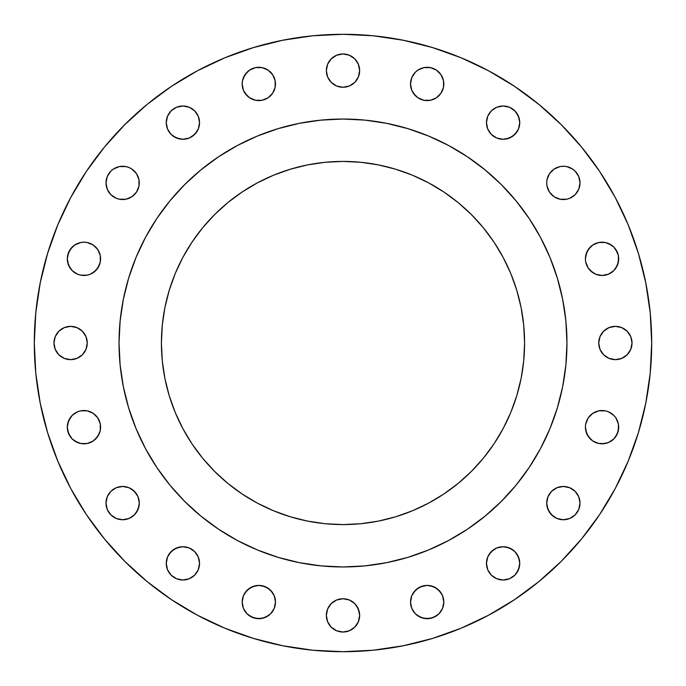 <?xml version="1.0" encoding="UTF-8"?>
<svg xmlns="http://www.w3.org/2000/svg" width="686" height="686" viewBox="0 0 686 686"><rect width="100%" height="100%" fill="white"/><g stroke="black" fill="none" stroke-linecap="round" stroke-linejoin="round"><path stroke-width="1.03" d="M131.884 169.056L136.48 173.652L138.966 179.646L139.284 182.896A16.644 16.644 0 0 1 122.64 199.54A16.644 16.644 0 0 1 105.996 182.896L107.256 189.267L110.866 194.67L116.268 198.28L119.39 199.223L125.89 199.223L131.884 196.736L136.48 192.149L138.966 186.146L138.966 179.646L136.48 173.652L131.884 169.056L129.011 167.521L125.89 166.569L119.39 166.569L113.387 169.056L110.866 171.131L107.256 176.525L105.996 182.896L107.256 176.525L108.8 173.652M199.54 122.64A16.644 16.644 0 0 1 182.896 139.284A16.644 16.644 0 0 1 166.252 122.64L167.521 129.011L171.131 134.405L176.525 138.015L182.896 139.284L189.267 138.015L194.67 134.405L198.28 129.011L199.54 122.64L198.28 116.268L194.67 110.866L189.267 107.256L182.896 105.996L176.525 107.256L171.131 110.866L167.521 116.268L166.252 122.64A16.644 16.644 0 0 1 182.896 105.996A16.644 16.644 0 0 1 199.54 122.64M275.155 80.699L275.472 83.949A16.644 16.644 0 0 1 258.828 100.593A16.644 16.644 0 0 1 242.184 83.949L243.453 90.32L247.063 95.723L249.584 97.789L255.578 100.276L262.078 100.276L268.08 97.789L272.668 93.193L275.155 87.199L275.155 80.699L272.668 74.705L268.08 70.109L262.078 67.622L255.578 67.622L249.584 70.109L244.988 74.705L242.501 80.699L242.184 83.949L242.501 80.699M359.644 70.615A16.644 16.644 0 0 1 343 87.259A16.644 16.644 0 0 1 326.356 70.615L327.625 76.986L331.227 82.389L336.629 85.999L343 87.259L349.371 85.999L354.773 82.389L358.375 76.986L359.644 70.615L358.375 64.244L354.773 58.85L349.371 55.24L343 53.971L336.629 55.24L331.227 58.85L327.625 64.244L326.356 70.615A16.644 16.644 0 0 1 343 53.971A16.644 16.644 0 0 1 359.644 70.615M443.499 80.699L443.816 83.949A16.644 16.644 0 0 1 427.172 100.593A16.644 16.644 0 0 1 410.528 83.949L411.789 90.32L415.399 95.723L417.92 97.789L423.922 100.276L430.422 100.276L436.416 97.789L441.012 93.193L443.499 87.199L443.499 80.699L441.012 74.705L436.416 70.109L430.422 67.622L423.922 67.622L417.92 70.109L415.399 72.176L411.789 77.578L410.528 83.949L410.845 80.699M519.748 122.64A16.644 16.644 0 0 1 503.104 139.284A16.644 16.644 0 0 1 486.46 122.64L487.72 129.011L491.33 134.405L496.733 138.015L503.104 139.284L509.475 138.015L514.869 134.405L518.479 129.011L519.748 122.64L518.479 116.268L514.869 110.866L509.475 107.256L503.104 105.996L496.733 107.256L491.33 110.866L487.72 116.268L486.46 122.64A16.644 16.644 0 0 1 503.104 105.996A16.644 16.644 0 0 1 519.748 122.64M572.613 169.056L575.134 171.131L578.744 176.525L580.004 182.896A16.644 16.644 0 0 1 563.36 199.54A16.644 16.644 0 0 1 546.716 182.896L547.034 186.146L549.52 192.149L554.117 196.736L560.11 199.223L566.61 199.223L569.732 198.28L575.134 194.67L578.744 189.267L580.004 182.896L578.744 176.525L575.134 171.131L572.613 169.056L566.61 166.569L563.36 166.252L560.11 166.569L554.117 169.056L549.52 173.652L547.034 179.646L546.716 182.896L547.034 179.646L549.52 173.652M608.422 243.453L613.824 247.063L615.891 249.584L618.378 255.578L618.695 258.828A16.644 16.644 0 0 1 602.051 275.472A16.644 16.644 0 0 1 585.407 258.828L585.724 262.078L588.211 268.08L590.277 270.601L595.68 274.211L602.051 275.472L608.422 274.211L613.824 270.601L615.891 268.08L618.378 262.078L618.378 255.578L617.426 252.457L613.824 247.063L611.295 244.988L605.301 242.501L598.801 242.501L592.807 244.988L590.277 247.063L586.676 252.457L585.407 258.828L585.724 255.578L588.211 249.584L592.807 244.988M632.029 343A16.644 16.644 0 0 1 615.385 359.644A16.644 16.644 0 0 1 598.741 343L600.001 349.371L603.611 354.773L609.014 358.375L615.385 359.644L621.756 358.375L627.15 354.773L630.76 349.371L632.029 343L630.76 336.629L627.15 331.227L621.756 327.625L615.385 326.356L609.014 327.625L603.611 331.227L600.001 336.629L598.741 343A16.644 16.644 0 0 1 615.385 326.356A16.644 16.644 0 0 1 632.029 343M608.422 411.789L613.824 415.399L615.891 417.92L618.378 423.922L618.695 427.172A16.644 16.644 0 0 1 602.051 443.816A16.644 16.644 0 0 1 585.407 427.172L586.676 433.543L590.277 438.937L592.807 441.012L598.801 443.499L605.301 443.499L608.422 442.547L613.824 438.937L615.891 436.416L618.378 430.422L618.378 423.922L615.891 417.92L613.824 415.399L608.422 411.789L605.301 410.845L598.801 410.845L592.807 413.332L588.211 417.92L585.724 423.922L585.407 427.172L585.724 423.922L588.211 417.92L592.807 413.332M579.687 499.854L580.004 503.104A16.644 16.644 0 0 1 563.36 519.748A16.644 16.644 0 0 1 546.716 503.104L547.985 509.475L551.595 514.869L556.989 518.479L563.36 519.748L569.732 518.479L575.134 514.869L578.744 509.475L580.004 503.104L578.744 496.733L575.134 491.33L569.732 487.72L563.36 486.46L556.989 487.72L551.595 491.33L547.985 496.733L546.716 503.104A16.644 16.644 0 0 1 563.36 486.46A16.644 16.644 0 0 1 580.004 503.104L578.744 509.475L577.2 512.348M519.748 563.36A16.644 16.644 0 0 1 503.104 580.004A16.644 16.644 0 0 1 486.46 563.36L487.72 569.732L491.33 575.134L496.733 578.744L503.104 580.004L509.475 578.744L514.869 575.134L518.479 569.732L519.748 563.36L518.479 556.989L514.869 551.595L509.475 547.985L503.104 546.716L496.733 547.985L491.33 551.595L487.72 556.989L486.46 563.36A16.644 16.644 0 0 1 503.104 546.716A16.644 16.644 0 0 1 519.748 563.36M443.816 602.051A16.644 16.644 0 0 1 427.172 618.695A16.644 16.644 0 0 1 410.528 602.051L411.789 608.422L415.399 613.824L420.801 617.426L427.172 618.695L433.543 617.426L438.937 613.824L442.547 608.422L443.816 602.051L442.547 595.68L438.937 590.277L433.543 586.676L427.172 585.407L420.801 586.676L415.399 590.277L411.789 595.68L410.528 602.051A16.644 16.644 0 0 1 427.172 585.407A16.644 16.644 0 0 1 443.816 602.051L443.499 605.301M359.644 615.385A16.644 16.644 0 0 1 343 632.029A16.644 16.644 0 0 1 326.356 615.385L327.625 621.756L331.227 627.15L336.629 630.76L343 632.029L349.371 630.76L354.773 627.15L358.375 621.756L359.644 615.385L358.375 609.014L354.773 603.611L349.371 600.001L343 598.741L336.629 600.001L331.227 603.611L327.625 609.014L326.356 615.385A16.644 16.644 0 0 1 343 598.741A16.644 16.644 0 0 1 359.644 615.385M275.472 602.051A16.644 16.644 0 0 1 258.828 618.695A16.644 16.644 0 0 1 242.184 602.051L243.453 608.422L247.063 613.824L252.457 617.426L258.828 618.695L265.199 617.426L270.601 613.824L274.211 608.422L275.472 602.051L274.211 595.68L270.601 590.277L265.199 586.676L258.828 585.407L252.457 586.676L247.063 590.277L243.453 595.68L242.184 602.051A16.644 16.644 0 0 1 258.828 585.407A16.644 16.644 0 0 1 275.472 602.051L275.155 605.301M199.54 563.36A16.644 16.644 0 0 1 182.896 580.004A16.644 16.644 0 0 1 166.252 563.36L167.521 569.732L171.131 575.134L176.525 578.744L182.896 580.004L189.267 578.744L194.67 575.134L198.28 569.732L199.54 563.36L198.28 556.989L194.67 551.595L189.267 547.985L182.896 546.716L176.525 547.985L171.131 551.595L167.521 556.989L166.252 563.36A16.644 16.644 0 0 1 182.896 546.716A16.644 16.644 0 0 1 199.54 563.36M139.284 503.104A16.644 16.644 0 0 1 122.64 519.748A16.644 16.644 0 0 1 105.996 503.104L107.256 509.475L110.866 514.869L116.268 518.479L122.64 519.748L129.011 518.479L134.405 514.869L138.015 509.475L139.284 503.104L138.015 496.733L134.405 491.33L129.011 487.72L122.64 486.46L116.268 487.72L110.866 491.33L107.256 496.733L105.996 503.104A16.644 16.644 0 0 1 122.64 486.46A16.644 16.644 0 0 1 139.284 503.104L138.966 506.354L136.48 512.348M93.193 413.332L97.789 417.92L100.276 423.922L100.593 427.172A16.644 16.644 0 0 1 83.949 443.816A16.644 16.644 0 0 1 67.305 427.172L68.574 433.543L72.176 438.937L74.705 441.012L80.699 443.499L87.199 443.499L93.193 441.012L95.723 438.937L99.324 433.543L100.276 430.422L100.276 423.922L97.789 417.92L93.193 413.332L87.199 410.845L80.699 410.845L77.578 411.789L72.176 415.399L70.109 417.92L67.622 423.922L67.305 427.172L68.574 420.801L72.176 415.399M93.193 244.988L97.789 249.584L100.276 255.578L100.593 258.828A16.644 16.644 0 0 1 83.949 275.472A16.644 16.644 0 0 1 67.305 258.828L68.574 265.199L72.176 270.601L77.578 274.211L80.699 275.155L87.199 275.155L90.32 274.211L95.723 270.601L99.324 265.199L100.276 262.078L100.276 255.578L97.789 249.584L93.193 244.988L87.199 242.501L83.949 242.184L80.699 242.501L74.705 244.988L70.109 249.584L67.622 255.578L67.305 258.828L68.574 252.457L72.176 247.063M87.259 343A16.644 16.644 0 0 1 70.615 359.644A16.644 16.644 0 0 1 53.971 343L55.24 349.371L58.85 354.773L64.244 358.375L70.615 359.644L76.986 358.375L82.389 354.773L85.999 349.371L87.259 343L85.999 336.629L82.389 331.227L76.986 327.625L70.615 326.356L64.244 327.625L58.85 331.227L55.24 336.629L53.971 343A16.644 16.644 0 0 1 70.615 326.356A16.644 16.644 0 0 1 87.259 343L85.999 336.629M119.038 342.854A223.962 223.962 0 0 0 119.038 343L119.038 343A223.962 223.962 0 0 1 343 119.038A223.962 223.962 0 0 1 566.962 343L566.962 343A223.962 223.962 0 0 0 566.962 342.854M34.3 343A308.7 308.7 0 0 1 343 34.3A308.7 308.7 0 0 1 651.7 343L650.217 373.261L645.766 403.222L638.409 432.609L628.205 461.138L615.248 488.518L599.675 514.509L581.625 538.836L561.285 561.285L538.836 581.625L514.509 599.675L488.518 615.248L461.138 628.205L432.609 638.409L403.222 645.766L373.261 650.217L343 651.7L312.739 650.217L282.778 645.766L253.391 638.409L224.862 628.205L197.482 615.248L171.491 599.675L147.164 581.625L124.715 561.285L104.375 538.836L86.325 514.509L70.752 488.518L57.796 461.138L47.591 432.609L40.234 403.222L35.783 373.261L34.3 343L35.783 312.739L40.234 282.778L47.591 253.391L57.796 224.862L70.752 197.482L86.325 171.491L104.375 147.164L124.715 124.715L147.164 104.375L171.491 86.325L197.482 70.752L224.862 57.796L253.391 47.591L282.778 40.234L312.739 35.783L343 34.3L373.261 35.783L403.222 40.234L432.609 47.591L461.138 57.796L488.518 70.752L514.509 86.325L538.836 104.375L561.285 124.715L581.625 147.164L599.675 171.491L615.248 197.482L628.205 224.862L638.409 253.391L645.766 282.778L650.217 312.739L651.7 343A308.7 308.7 0 0 1 343 651.7A308.7 308.7 0 0 1 34.3 343M448.618 145.509A223.962 223.962 0 0 0 448.575 145.483L467.423 156.785L485.079 169.879L501.363 184.637L516.121 200.921L529.215 218.577L540.517 237.425A223.962 223.962 0 0 0 540.491 237.382M529.3 218.697A223.962 223.962 0 0 0 467.303 156.7M145.509 237.382A223.962 223.962 0 0 0 145.483 237.425L156.785 218.577L169.879 200.921L184.637 184.637L200.921 169.879L218.577 156.785L237.425 145.483A223.962 223.962 0 0 0 237.382 145.509M218.697 156.7A223.962 223.962 0 0 0 156.7 218.697M524.584 343A181.584 181.584 0 0 1 343 524.584A181.584 181.584 0 0 1 161.416 343A181.584 181.584 0 0 1 343 161.416A181.584 181.584 0 0 1 524.584 343L523.718 325.198L521.103 307.577L516.772 290.289L510.77 273.508L503.147 257.396L493.989 242.115L483.373 227.803L471.402 214.598L458.197 202.627L443.885 192.011L428.604 182.853L412.492 175.23L395.711 169.228L378.423 164.897L360.802 162.282L343 161.416L325.198 162.282L307.577 164.897L290.289 169.228L273.508 175.23L257.396 182.853L242.115 192.011L227.803 202.627L214.598 214.598L202.627 227.803L192.011 242.115L182.853 257.396L175.23 273.508L169.228 290.289L164.897 307.577L162.282 325.198L161.416 343L162.282 360.802L164.897 378.423L169.228 395.711L175.23 412.492L182.853 428.604L192.011 443.885L202.627 458.197L214.598 471.402L227.803 483.373L242.115 493.989L257.396 503.147L273.508 510.77L290.289 516.772L307.577 521.103L325.198 523.718L343 524.584L360.802 523.718L378.423 521.103L395.711 516.772L412.492 510.77L428.604 503.147L443.885 493.989L458.197 483.373L471.402 471.402L483.373 458.197L493.989 443.885L503.147 428.604L510.77 412.492L516.772 395.711L521.103 378.423L523.718 360.802L524.584 343M540.517 237.425L549.915 257.293L557.315 277.984L562.657 299.31L565.881 321.048L566.962 343L565.881 364.952L562.657 386.69L557.315 408.016L549.915 428.707L540.517 448.575L529.215 467.423L516.121 485.079L501.363 501.363L485.079 516.121L467.423 529.215L448.575 540.517L428.707 549.915L408.016 557.315L386.69 562.657L364.952 565.881L343 566.962L321.048 565.881L299.31 562.657L277.984 557.315L257.293 549.915L237.425 540.517L218.577 529.215L200.921 516.121L184.637 501.363L169.879 485.079L156.785 467.423L145.483 448.575L136.085 428.707L128.685 408.016L123.343 386.69L120.119 364.952L119.038 343L120.119 321.048L123.343 299.31L128.685 277.984L136.085 257.293L145.483 237.425M237.425 145.483L257.293 136.085L277.984 128.685L299.31 123.343L321.048 120.119L343 119.038L364.952 120.119L386.69 123.343L408.016 128.685L428.707 136.085L448.575 145.483M566.962 343.146A223.962 223.962 0 0 0 566.962 343A223.962 223.962 0 0 1 343 566.962A223.962 223.962 0 0 1 119.038 343A223.962 223.962 0 0 0 119.038 343.146M156.7 467.303A223.962 223.962 0 0 0 218.697 529.3M467.303 529.3A223.962 223.962 0 0 0 529.3 467.303M119.518 328.354L119.038 343L119.518 357.646M146.169 449.836L156.768 467.398M218.602 529.232L236.164 539.831M328.354 566.482L343 566.962L357.646 566.482M449.836 539.831L467.398 529.232M529.232 467.398L539.831 449.836M566.482 357.646L566.962 343L566.482 328.354M539.831 236.164L529.232 218.602M467.398 156.768L449.836 146.169M357.646 119.518L343 119.038L328.354 119.518M236.164 146.169L218.602 156.768M156.768 218.602L146.169 236.164M47.591 432.609L57.796 461.138M488.518 615.248L514.509 599.675M638.409 253.391L628.205 224.862M116.268 167.521L119.39 166.569M125.89 166.569L129.011 167.521M138.015 189.267L136.48 192.149M113.387 196.736L110.866 194.67L107.256 189.267M166.569 119.39L167.521 116.268M169.056 113.387L171.131 110.866L176.525 107.256L182.896 105.996M189.267 107.256L192.149 108.8M196.736 131.884L192.149 136.48L189.267 138.015M182.896 139.284L179.646 138.966L173.652 136.48M167.521 129.011L166.569 125.89M243.453 77.578L247.063 72.176L249.584 70.109L255.578 67.622L262.078 67.622L268.08 70.109L270.601 72.176M272.668 93.193L268.08 97.789L262.078 100.276L258.828 100.593L255.578 100.276L249.584 97.789L244.988 93.193M327.625 64.244L329.16 61.371M336.629 55.24L339.75 54.288M349.371 55.24L352.244 56.775M359.327 73.865L358.375 76.986M349.371 85.999L346.25 86.942M327.625 76.986L326.673 73.865M411.789 77.578L415.399 72.176L417.92 70.109L423.922 67.622L430.422 67.622L436.416 70.109L438.937 72.176M441.012 93.193L436.416 97.789L430.422 100.276L427.172 100.593L423.922 100.276L417.92 97.789L413.332 93.193M489.264 113.387L491.33 110.866L496.733 107.256M503.104 105.996L509.475 107.256L512.348 108.8M516.944 113.387L519.431 119.39M519.431 125.89L518.479 129.011M516.944 131.884L512.348 136.48L506.354 138.966L503.104 139.284M496.733 138.015L493.851 136.48M556.989 167.521L560.11 166.569M566.61 166.569L569.732 167.521M578.744 189.267L577.2 192.149M554.117 196.736L549.52 192.149L547.985 189.267M595.68 243.453L598.801 242.501M602.051 242.184L605.301 242.501M592.807 272.668L588.211 268.08L585.724 262.078L585.407 258.828A16.644 16.644 0 0 1 602.051 242.184A16.644 16.644 0 0 1 618.695 258.828L617.426 265.199L613.824 270.601M605.301 275.155L602.051 275.472M601.545 333.756L603.611 331.227M609.014 327.625L612.135 326.673M630.76 336.629L631.712 339.75M606.132 356.84L603.611 354.773M600.001 349.371L599.058 346.25M602.051 410.528L605.301 410.845M592.807 441.012L588.211 436.416L585.724 430.422L585.407 427.172A16.644 16.644 0 0 1 602.051 410.528A16.644 16.644 0 0 1 618.695 427.172L617.426 433.543L613.824 438.937M608.422 442.547L602.051 443.816M547.985 496.733L549.52 493.851M572.613 489.264L575.134 491.33L578.744 496.733M569.732 518.479L566.61 519.431M560.11 519.431L556.989 518.479M554.117 516.944L549.52 512.348L547.034 506.354L546.716 503.104M489.264 554.117L493.851 549.52L496.733 547.985M503.104 546.716L506.354 547.034L512.348 549.52M516.944 554.117L519.431 560.11M519.431 566.61L516.944 572.613L514.869 575.134L509.475 578.744L503.104 580.004M496.733 578.744L493.851 577.2M413.332 592.807L417.92 588.211L423.922 585.724L427.172 585.407L430.422 585.724L436.416 588.211L441.012 592.807M442.547 608.422L438.937 613.824L436.416 615.891L430.422 618.378L423.922 618.378L417.92 615.891L415.399 613.824M410.845 605.301L410.528 602.051M336.629 600.001L339.75 599.058M356.84 606.132L359.327 612.135M349.371 630.76L346.25 631.712M244.988 592.807L249.584 588.211L255.578 585.724L258.828 585.407L262.078 585.724L268.08 588.211L272.668 592.807M274.211 608.422L270.601 613.824L268.08 615.891L262.078 618.378L255.578 618.378L249.584 615.891L247.063 613.824M242.501 605.301L242.184 602.051M166.569 560.11L167.521 556.989M169.056 554.117L173.652 549.52L179.646 547.034L182.896 546.716M189.267 547.985L192.149 549.52M198.28 556.989L199.223 560.11M196.736 572.613L194.67 575.134L189.267 578.744M182.896 580.004L176.525 578.744L173.652 577.2M167.521 569.732L166.569 566.61M107.256 496.733L108.8 493.851M131.884 489.264L136.48 493.851L138.015 496.733M129.011 518.479L125.89 519.431M119.39 519.431L116.268 518.479M113.387 516.944L110.866 514.869L107.256 509.475L105.996 503.104M80.699 410.845L83.949 410.528M77.578 442.547L72.176 438.937L70.109 436.416L67.622 430.422L67.305 427.172A16.644 16.644 0 0 1 83.949 410.528A16.644 16.644 0 0 1 100.593 427.172L100.276 430.422L97.789 436.416L93.193 441.012M83.949 443.816L80.699 443.499M80.699 242.501L83.949 242.184M77.578 274.211L72.176 270.601L70.109 268.08L67.622 262.078L67.305 258.828A16.644 16.644 0 0 1 83.949 242.184A16.644 16.644 0 0 1 100.593 258.828L100.276 262.078L97.789 268.08L93.193 272.668M83.949 275.472L80.699 275.155M64.244 327.625L67.374 326.673M76.986 358.375L73.865 359.327M55.24 349.371L54.288 346.25M523.718 360.802L521.103 378.423M486.271 454.569L483.398 458.171M458.197 483.373L454.569 486.271M378.423 521.103L360.802 523.718M325.198 523.718L307.577 521.103M231.431 486.271L227.829 483.398M202.627 458.197L199.729 454.569M164.897 378.423L162.282 360.802M162.282 325.198L164.897 307.577M199.729 231.431L202.602 227.829M227.803 202.627L231.431 199.729M307.577 164.897L325.198 162.282M360.802 162.282L378.423 164.897M454.569 199.729L458.171 202.602M483.373 227.803L486.271 231.431M521.103 307.577L523.718 325.198M546.716 182.896A16.644 16.644 0 0 1 563.36 166.252A16.644 16.644 0 0 1 580.004 182.896M410.528 83.949A16.644 16.644 0 0 1 427.172 67.305A16.644 16.644 0 0 1 443.816 83.949M242.184 83.949A16.644 16.644 0 0 1 258.828 67.305A16.644 16.644 0 0 1 275.472 83.949M105.996 182.896A16.644 16.644 0 0 1 122.64 166.252A16.644 16.644 0 0 1 139.284 182.896"/></g></svg>
